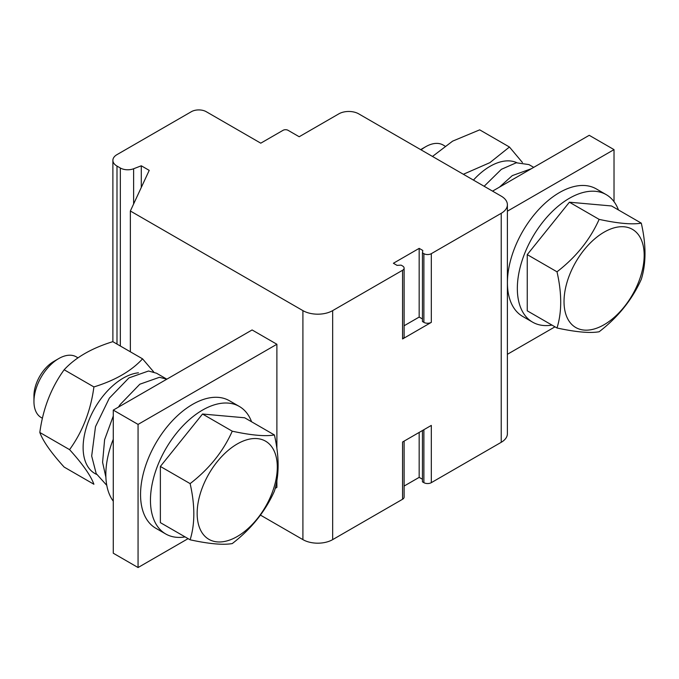 <?xml version="1.0" encoding="UTF-8"?>
<svg xmlns="http://www.w3.org/2000/svg" width="679" height="679" viewBox="0 0 679 679"><rect width="100%" height="100%" fill="white"/><g stroke="black" fill="none" stroke-linecap="round" stroke-linejoin="round"><path stroke-width="1.02" d="M130.36 211.008L302.91 310.626A21.032 12.146 0 0 0 332.659 310.626L402.562 270.267A5.262 3.039 0 0 0 404.107 268.12A5.262 3.039 0 0 0 402.562 265.973L401.128 265.149L397.02 265.353L393.396 263.257L419.172 248.37L422.805 250.466L422.448 252.834L423.883 253.666A5.262 3.039 0 0 0 431.318 253.666L501.229 213.308A21.032 12.146 0 0 0 507.391 204.718A21.032 12.146 0 0 0 501.229 196.138L358.69 113.843A14.021 8.097 0 0 0 338.855 113.843L299.193 136.742L288.04 130.3A3.505 2.02 0 0 0 283.084 130.3L260.77 143.176L206.238 111.695A10.516 6.069 0 0 0 191.359 111.695L116.992 154.625A14.021 8.097 0 0 0 112.884 160.354A14.021 8.097 0 0 0 116.992 166.075L120.336 168.01A10.516 6.069 0 0 0 133.619 168.757L141.291 165.795L149.219 170.37L130.36 211.008L130.36 351.798M614.02 201.671L614.02 149.618L589.228 135.308L492.555 191.122M614.02 149.618L507.391 211.186M507.391 354.302L554.981 326.828M551.985 325.097A73.621 42.505 -60 0 1 532.591 322.152L522.669 316.422A73.621 42.505 -60 0 1 511.389 257.434A73.621 42.505 -60 0 1 559.479 192.556A73.621 42.505 -60 0 1 596.289 188.906L606.211 194.635A73.621 42.505 -60 0 1 618.459 209.964M532.591 322.152A73.621 42.505 -60 0 1 521.302 263.155A73.621 42.505 -60 0 1 569.401 198.285A73.621 42.505 -60 0 1 606.211 194.635M557.001 327.991L527.252 310.821L527.252 254.625L569.401 202.206L611.541 205.966L641.29 223.145C632.208 224.741 618.162 223.484 599.141 219.376C590.068 239.67 576.021 257.146 557.001 271.804C561.94 293.421 561.94 312.153 557.001 327.991C575.962 332.099 590.009 333.355 599.141 331.759C618.102 317.169 632.149 299.694 641.29 279.332C646.23 263.494 646.23 244.763 641.29 223.145M527.252 254.625L557.001 271.804M569.401 202.206L599.141 219.376M531.402 168.698L512.289 175.615L499.464 187.132M533.719 167.357L528.907 164.581L516.261 162.773L501.382 169.317L484.144 186.275M604.106 324.706A56.671 32.719 120 0 0 638.803 235.257A56.671 32.719 120 0 0 569.401 275.326A56.671 32.719 120 0 0 604.106 324.706M473.441 180.096A56.671 32.719 -60 0 1 516.795 162.68M522.44 162.51L509.445 147.02L479.697 129.85L452.604 141.147L432.489 156.45M463.367 174.274L489.873 162.663L509.445 147.02M444.864 146.019L443.149 145.026A35.053 20.243 120 0 0 425.623 146.757A35.053 20.243 120 0 0 421.082 149.864M422.448 430.537L422.448 481.835L423.883 482.659A5.262 3.039 0 0 0 431.318 482.659L501.229 442.301A21.032 12.146 0 0 0 507.391 433.711L507.391 204.718M260.481 515.123L302.91 539.627A21.032 12.146 0 0 0 332.659 539.627L402.562 499.26A5.262 3.039 0 0 0 404.107 497.113L404.107 441.129M404.107 486.062L419.172 477.362L422.448 479.255M141.291 165.795L141.291 187.463M276.888 344.261L138.066 424.409L113.274 410.099L252.096 329.952L276.888 344.261L276.888 448.454M276.888 480.443L276.888 487.386L275.173 488.371M431.318 482.659L431.318 425.41L402.562 442.012L402.562 499.26M422.448 252.834L422.448 321.532L423.883 322.364A5.262 3.039 0 0 0 431.318 322.364L402.562 338.965A5.262 3.039 0 0 0 404.107 336.818L404.107 268.12M404.107 325.767L419.172 317.068L419.172 248.37M419.172 317.068L422.448 318.96M419.172 432.43L419.172 477.362M185.104 536.911A73.621 42.505 -60 0 1 165.71 533.966L155.788 528.245A73.621 42.505 -60 0 1 144.508 469.248A73.621 42.505 -60 0 1 192.598 404.37A73.621 42.505 -60 0 1 229.409 400.729L239.331 406.449A73.621 42.505 -60 0 1 251.578 421.778M165.71 533.966A73.621 42.505 -60 0 1 154.422 474.969A73.621 42.505 -60 0 1 202.52 410.099A73.621 42.505 -60 0 1 239.331 406.449M138.066 424.409L138.066 567.534L188.1 538.642M113.274 410.099L113.274 553.215L138.066 567.534M190.12 539.805L160.371 522.635L160.371 466.448L202.52 414.02L244.661 417.78L274.409 434.959C265.328 436.563 251.281 435.307 232.26 431.19C223.187 451.484 209.14 468.96 190.12 483.618C195.06 505.244 195.06 523.967 190.12 539.805C209.081 543.913 223.128 545.169 232.26 543.573C251.222 528.992 265.268 511.516 274.409 491.146C279.349 475.308 279.349 456.585 274.409 434.959M113.274 501.17A73.621 42.505 -60 0 1 113.274 439.245M160.371 466.448L190.12 483.618M202.52 414.02L232.26 431.19M237.226 536.52A56.671 32.719 120 0 0 271.923 447.071A56.671 32.719 120 0 0 202.52 487.149A56.671 32.719 120 0 0 237.226 536.52M106.781 485.366L96.163 473.526L91.682 456.025L95.501 426.65L109.327 398.174L128.925 377.914L148.531 371.006L156.526 373.221L166.839 379.171L159.438 377.303L139.832 384.212L120.234 404.472L118.443 407.111M113.274 416.023L104.6 439.72L102.588 462.323L105.899 477.269M96.605 474.383A56.671 32.719 -60 0 1 89.195 419.546A56.671 32.719 -60 0 1 138.44 372.813M153.717 371.948L142.565 358.843C131.319 371.04 115.099 380.401 93.906 386.937C90.748 410.642 82.643 431.547 69.572 449.642C82.609 464.012 90.714 475.546 93.906 484.254L64.157 467.084C51.12 452.715 43.015 441.18 39.823 432.472C43.015 408.665 51.12 387.768 64.157 369.758C75.403 357.561 91.623 348.2 112.816 341.664L142.565 358.843M93.906 386.937L64.157 369.758M69.572 449.642L39.823 432.472M77.983 357.833L76.269 356.84A35.053 20.243 120 0 0 58.742 358.58A35.053 20.243 120 0 0 33.95 401.51A35.053 20.243 120 0 0 41.207 417.56L42.412 418.256M58.742 358.58L53.785 361.44A28.043 16.194 120 0 0 33.95 395.789L33.95 401.51M116.992 166.075L116.992 344.075M120.336 168.01L120.336 346.001M133.619 168.757L133.619 203.98M332.659 310.626L332.659 539.627M302.91 310.626L302.91 539.627M501.229 213.308L501.229 442.301M431.318 322.364L431.318 253.666M402.562 338.965L402.562 270.267M423.883 322.364L423.883 253.666M423.883 429.705L423.883 482.659M402.562 442.012L402.562 494.974M420.666 149.618L425.623 146.757M112.884 160.354L112.884 341.707"/></g></svg>
